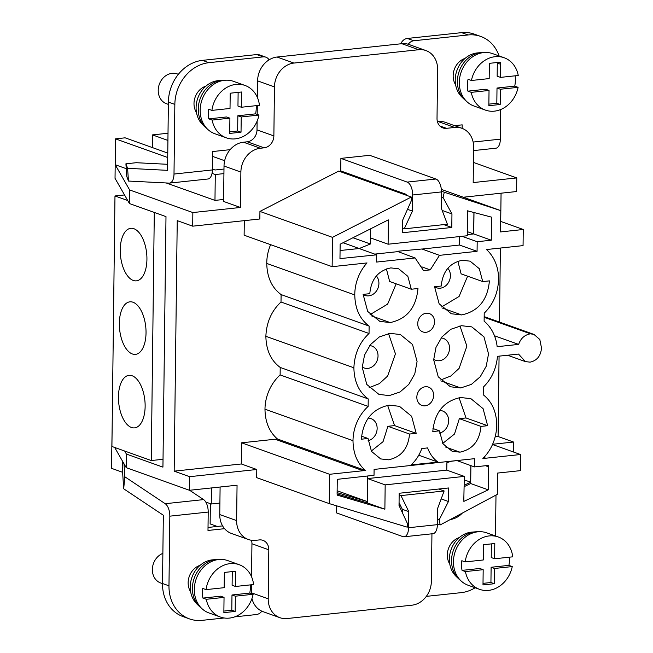 <?xml version="1.0" encoding="UTF-8"?>
<svg xmlns="http://www.w3.org/2000/svg" width="653" height="653" viewBox="0 0 653 653"><rect width="100%" height="100%" fill="white"/><g stroke="black" fill="none" stroke-linecap="round" stroke-linejoin="round"><path stroke-width="0.98" d="M162.875 553.369A15.852 13.37 109.7 0 0 152.41 568.437A15.852 13.37 109.7 0 0 160.703 582.982L162.507 583.627M190.431 590.369A12.815 10.815 -70.3 0 1 189.827 590.181A12.815 10.815 -70.3 0 1 189.721 590.141L189.827 590.181M198.463 566.045L198.357 566.004A12.815 10.815 -70.3 0 1 198.463 566.045A12.815 10.815 -70.3 0 1 199.051 566.282M223.881 611.077L231.799 610.229L235.17 611.437L235.358 596.189L253.127 594.287L249.748 593.079L231.986 594.981L235.358 596.189M231.799 610.229L231.986 594.981M224.044 597.397L206.291 599.291L202.92 598.091L220.673 596.189L224.044 597.397L223.865 612.645L235.17 611.437M232.272 571.587L232.109 585.268L235.48 586.476L235.668 571.228L224.354 572.436L224.167 587.684L206.062 589.618L202.691 588.418A27.81 23.467 -70.3 0 0 202.92 598.091M206.291 599.291A27.81 23.467 109.7 0 0 220.412 617.044A27.81 23.467 109.7 0 0 253.127 594.287M250.344 584.884A27.81 23.467 -70.3 0 1 250.401 587.088A27.81 23.467 -70.3 0 1 249.748 593.079M220.412 617.044L208.944 612.938A27.81 23.467 109.7 0 1 196.218 578.852A27.81 23.467 109.7 0 1 227.677 560.576L239.145 564.674A27.81 23.467 109.7 0 1 253.584 584.541L235.48 586.476M239.145 564.674A27.81 23.467 109.7 0 0 206.062 589.618M218.918 559.499A26.691 22.529 109.7 0 0 216.29 559.539A26.691 22.529 109.7 0 0 194.235 578.142A26.691 22.529 109.7 0 0 199.492 606.515A26.691 22.529 109.7 0 0 201.491 608.212M216.29 559.539L212.698 559.833A25.108 21.182 109.7 0 0 191.958 577.334A25.108 21.182 109.7 0 0 196.896 604.009L199.492 606.515M483.008 583.366L490.934 582.517L494.305 583.725L494.492 568.477L512.254 566.575L508.883 565.367L491.113 567.269L494.492 568.477M490.934 582.517L491.113 567.269M483.179 569.685L465.418 571.579L462.046 570.379L479.808 568.477L483.179 569.685L482.991 584.933L494.305 583.725M491.399 543.876L491.236 557.556L494.607 558.764L494.794 543.516L483.481 544.724L483.293 559.972L465.189 561.915L461.818 560.707A27.81 23.467 -70.3 0 0 462.046 570.379M465.418 571.579A27.81 23.467 109.7 0 0 479.547 589.332A27.81 23.467 109.7 0 0 512.254 566.575M509.479 557.172A27.81 23.467 -70.3 0 1 509.528 559.376A27.81 23.467 -70.3 0 1 508.883 565.367M479.547 589.332L468.079 585.227A27.81 23.467 109.7 0 1 455.353 551.14A27.81 23.467 109.7 0 1 486.803 532.864L498.272 536.962A27.81 23.467 109.7 0 1 512.719 556.829L494.607 558.764M498.272 536.962A27.81 23.467 109.7 0 0 465.189 561.915M478.045 531.787A26.691 22.529 109.7 0 0 475.417 531.828A26.691 22.529 109.7 0 0 453.37 550.43A26.691 22.529 109.7 0 0 458.618 578.803A26.691 22.529 109.7 0 0 460.626 580.501M475.417 531.828L471.825 532.122A25.108 21.182 109.7 0 0 451.084 549.622A25.108 21.182 109.7 0 0 456.031 576.297L458.618 578.803M458.177 538.57A12.815 10.815 109.7 0 0 457.59 538.333A12.815 10.815 109.7 0 0 457.5 538.301L457.59 538.333M448.954 562.47L448.897 562.445A12.815 10.815 109.7 0 0 448.954 562.47A12.815 10.815 109.7 0 0 449.566 562.657M229.734 131.849L237.659 131L241.03 132.208L241.218 116.96L258.98 115.059L255.609 113.851L237.839 115.752L241.218 116.96M237.659 131L237.839 115.752M229.905 118.169L212.143 120.062L208.772 118.862L226.534 116.96L229.905 118.169L229.717 133.416L241.03 132.208M238.125 92.367L237.961 106.039L241.332 107.247L241.52 92L230.207 93.208L230.019 108.455L211.915 110.398L208.544 109.19A27.81 23.467 -70.3 0 0 208.772 118.862M212.143 120.062A27.81 23.467 109.7 0 0 226.273 137.816A27.81 23.467 109.7 0 0 258.98 115.059M256.205 105.655A27.81 23.467 -70.3 0 1 256.254 107.859A27.81 23.467 -70.3 0 1 255.609 113.851M226.273 137.816L214.804 133.71A27.81 23.467 109.7 0 1 202.071 99.623A27.81 23.467 109.7 0 1 233.529 81.347L244.997 85.445A27.81 23.467 109.7 0 1 259.445 105.313L241.332 107.247M244.997 85.445A27.81 23.467 109.7 0 0 211.915 110.398M224.771 80.27A26.691 22.529 109.7 0 0 222.142 80.311A26.691 22.529 109.7 0 0 200.096 98.921A26.691 22.529 109.7 0 0 205.344 127.286A26.691 22.529 109.7 0 0 207.352 128.984M222.142 80.311L218.551 80.605A25.108 21.182 109.7 0 0 197.81 98.105A25.108 21.182 109.7 0 0 202.748 124.78L205.344 127.286M178.359 74.311L177.232 73.911A15.852 13.37 109.7 0 0 159.299 84.327A15.852 13.37 109.7 0 0 166.556 103.754L168.36 104.398M204.903 87.053A12.815 10.815 109.7 0 0 204.316 86.816A12.815 10.815 109.7 0 0 204.209 86.776L204.316 86.816M195.68 110.953L195.573 110.912A12.815 10.815 109.7 0 0 195.68 110.953A12.815 10.815 109.7 0 0 196.292 111.141M455.419 83.437A12.815 10.815 -70.3 0 1 454.815 83.241A12.815 10.815 -70.3 0 1 454.749 83.217L454.815 83.241M463.442 59.105L463.352 59.072A12.815 10.815 -70.3 0 1 463.442 59.105A12.815 10.815 -70.3 0 1 464.038 59.341M497.284 62.492L497.276 63.08L500.647 64.288L500.671 62.133L489.366 63.341L489.179 78.589L471.417 80.49L468.046 79.282A27.81 23.467 -70.3 0 0 467.899 91.151L471.278 92.359L489.032 90.457L488.844 105.704L500.198 104.488L500.386 89.241L518.107 87.347L514.735 86.139L497.006 88.033L500.386 89.241M471.278 92.359A27.81 23.467 109.7 0 0 485.399 110.104L473.931 105.998A27.81 23.467 109.7 0 1 461.206 71.912A27.81 23.467 109.7 0 1 492.664 53.636L504.132 57.733A27.81 23.467 109.7 0 1 518.253 75.479L500.525 77.38L500.647 64.288M488.868 104.137L496.827 103.288L497.006 88.033M496.827 103.288L500.198 104.488M467.899 91.151L485.661 89.249L489.032 90.457M500.525 77.38L497.153 76.172L497.317 63.096M504.132 57.733A27.81 23.467 109.7 0 0 471.417 80.49M485.399 110.104A27.81 23.467 109.7 0 0 518.107 87.347M515.127 75.813A27.81 23.467 -70.3 0 1 515.388 80.148A27.81 23.467 -70.3 0 1 514.735 86.139M483.897 52.558A26.691 22.529 109.7 0 0 481.277 52.599A26.691 22.529 109.7 0 0 459.222 71.21A26.691 22.529 109.7 0 0 464.471 99.574A26.691 22.529 109.7 0 0 466.479 101.272M481.277 52.599L477.686 52.893A25.108 21.182 109.7 0 0 456.945 70.393A25.108 21.182 109.7 0 0 461.883 97.068L464.471 99.574M448.44 501.512L439.134 519.894L440.212 524.93L497.325 494.354L497.586 473.074L520.319 470.642L520.514 454.521L482.861 458.528C491.587 449.729 496.231 438.653 496.786 425.291C496.525 411.839 492.003 401.66 483.22 394.755L483.318 387.123C491.587 378.993 496.313 368.725 497.488 356.318L518.506 354.065L525.42 361.607L530.073 362.146C536.986 360.636 540.798 355.926 541.508 348.016L539.811 339.478L533.974 334.426L530.424 333.822C524.702 334.826 520.768 338.352 518.621 344.4L497.153 346.694A43.163 36.421 109.7 0 0 484.118 321.178L484.216 313.171C493.195 304.363 497.978 293.189 498.565 279.647A42.51 35.866 109.7 0 0 486.469 249.544L523.061 245.618L523.257 229.497L500.533 231.929L500.794 210.641L444.277 192.219L443.077 197.5L451.958 213.939L451.786 227.481L402.354 232.762L402.501 220.51L411.251 200.904L411.3 197.035L332.499 237.366L332.14 266.677L367.019 262.939A41.245 34.805 109.7 0 0 354.775 294.919C355.069 308.82 359.852 319.203 369.125 326.067L369.035 333.487C359.566 342.343 354.522 353.779 353.885 367.778C354.179 381.687 358.962 392.069 368.235 398.926L368.137 406.403A41.082 34.666 109.7 0 0 352.995 440.669C353.2 453.557 357.354 463.491 365.468 470.47L329.602 474.29L329.243 503.602L407.268 527.167L407.317 523.298L399.024 505.504L399.171 493.26L448.603 487.971L448.44 501.512L441.175 498.908M329.243 503.602L256.686 477.645L256.784 469.499L241.324 463.973L174.171 471.148L177.232 220.641L192.692 226.175L259.845 218.992L259.935 211.417L338.736 171.078L411.3 197.035M337.136 490.77L367.264 501.545L337.111 492.648M367.574 475.996L367.264 501.545M439.134 519.894L437.445 519.29M400.795 506.181L399.04 505.553M440.212 524.93L437.388 523.918M337.095 493.75L337.274 479.335L374.022 475.286L374.096 469.417L474.535 458.675L474.437 466.911L456.871 460.569M337.16 494.019L367.312 502.916L367.606 478.576L446.75 470.119L446.913 462.634L451.566 461.198L456.871 460.626M446.75 470.119L464.316 476.396L463.818 499.953M464.242 479.898L470.633 482.183L464.128 485.261M451.958 213.939L442.163 210.437M451.786 227.481L443.787 224.616M332.499 237.366L259.935 211.417M500.794 210.641L441.322 189.378M352.938 237.749L370.406 243.993L370.594 228.836M388.298 219.89L340.148 244.206L339.968 258.621L376.716 254.825L376.626 262.065L415.096 257.951L423.528 270.587L430.229 269.877L439.477 255.347L477.074 251.323L477.188 241.716L491.293 240.206L491.578 217.155L467.417 210.788L467.27 235.749L388.119 244.214L388.347 219.906M443.077 197.5L441.379 196.896M444.277 192.219L441.444 191.207M377.809 185.052L377.214 183.958M244.295 220.657L244.124 235.194L332.14 266.677M270.611 244.671A41.245 34.805 109.7 0 0 266.759 263.437C267.053 277.337 271.828 287.72 281.1 294.585L281.01 302.004C271.55 310.861 266.497 322.296 265.869 336.303C266.163 350.204 270.938 360.587 280.21 367.443L280.121 374.92A41.082 34.666 109.7 0 0 264.979 409.186C265.175 422.075 269.338 432.008 277.452 438.987L241.586 442.807L241.324 463.973M513.421 451.982L513.544 442.04L498.084 436.514L499.072 356.146M499.488 322.092L500.386 248.042M500.712 221.432L501.063 193.198M498.084 436.514L495.219 436.816M467.287 231.635L473.662 233.921L473.923 212.503M329.602 474.29L241.586 442.807M463.304 197.23L516.605 191.533L516.768 177.918L473.188 182.579L473.621 147.186A22.243 18.774 109.7 0 0 461.916 128.29A22.243 18.774 109.7 0 0 454.692 127.449L446.489 128.331A11.125 9.387 -70.3 0 1 442.873 127.915A11.125 9.387 -70.3 0 1 437.02 118.462L437.616 69.455A22.243 18.774 109.7 0 0 425.919 50.559A22.243 18.774 109.7 0 0 418.695 49.726L293.923 63.063A22.243 18.774 109.7 0 0 274.464 86.898L273.868 135.914A11.125 9.387 -70.3 0 1 264.139 147.831L260.343 148.239A22.243 18.774 109.7 0 0 240.884 172.074L240.451 207.466L192.855 212.56L129.629 189.941L115.197 164.719L115.034 178.334L129.457 203.556L165.993 216.625L162.932 467.132L126.396 454.064L126.233 467.679L114.667 447.452M516.768 177.918L473.433 162.417M269.093 59.839A8.342 7.036 109.7 0 0 265.877 57.186L259.412 54.876A8.342 7.036 109.7 0 0 256.702 54.566L202.446 60.362A38.927 32.846 109.7 0 0 168.392 102.08L167.552 170.343L127.596 168.319L128.453 181.052L126.764 176.432L125.915 163.813L136.216 162.711L167.625 164.303M168.009 133.236L152.467 134.902L167.919 140.428M224.656 160.72L212.56 156.393M223.979 169.037L215.049 169.992L212.405 169.045M167.764 153.08L125.115 137.824L115.516 138.852L115.197 164.719L126.241 168.67M223.93 173.608L215.286 174.531L212.045 173.371M167.715 157.52L115.516 138.852M112.169 426.164L111.492 468.323L122.617 472.299M211.458 487.938L211.262 504.002L205.785 502.043M215.286 174.531L214.968 200.398L166.221 182.962M211.262 504.002L219.898 503.079M214.968 200.398L223.612 199.475M152.312 147.554L152.467 134.902M256.784 469.499L189.631 476.682L189.468 490.289L237.055 485.203L236.623 520.604A22.243 18.774 109.7 0 0 248.328 539.492A22.243 18.774 109.7 0 0 255.552 540.333L259.347 539.925A11.125 9.387 -70.3 0 1 262.955 540.341A11.125 9.387 -70.3 0 1 268.807 549.793L268.212 598.801A22.243 18.774 109.7 0 0 279.917 617.697A22.243 18.774 109.7 0 0 287.14 618.53L411.904 605.192A22.243 18.774 109.7 0 0 431.364 581.358L431.943 533.803M189.468 490.289L126.233 467.679M257.111 121.123L257.004 129.882A11.125 9.387 -70.3 0 1 247.275 141.799L243.479 142.207A22.243 18.774 109.7 0 0 224.02 166.042L223.587 201.434L240.451 207.466M129.629 189.941L129.457 203.556M189.631 476.682L174.171 471.148M192.855 212.56L192.692 226.175M154.296 212.437L151.267 460.545L163.03 459.288M151.267 460.545L111.916 446.472L114.977 195.965L124.535 194.945M126.396 454.064L124.666 451.027M205.964 86.09A16.725 14.113 109.7 0 0 193.998 103.443A16.725 14.113 109.7 0 0 196.496 112.561M265.877 57.186A8.342 7.036 109.7 0 0 263.167 56.876L208.911 62.68A38.927 32.846 109.7 0 0 174.849 104.39L174 174.049L212.388 169.943L212.617 151.545L230.134 149.668M465.083 58.386A16.725 14.113 109.7 0 0 455.614 84.776M454.578 125.67L462.177 124.854L462.136 128.372M473.131 142.06L500.345 139.154L500.704 109.533M499.088 55.929A38.927 32.846 109.7 0 0 480.714 36.429A38.927 32.846 109.7 0 0 468.07 34.96L413.814 40.764A8.342 7.036 109.7 0 0 408.264 44.273M200.112 565.318A16.725 14.113 109.7 0 0 190.643 591.789M224.567 528.685L207.989 530.456L208.209 512.058L169.821 516.164L168.972 585.823A38.927 32.846 109.7 0 0 189.452 618.889A38.927 32.846 109.7 0 0 202.095 620.35L224.199 617.983M234.713 616.865L256.351 614.546A8.342 7.036 109.7 0 0 261.812 611.167M459.23 537.615A16.725 14.113 109.7 0 0 447.305 554.952A16.725 14.113 109.7 0 0 449.762 564.004M495.496 535.966L495.994 495.064M426.319 596.369L461.255 592.638A38.927 32.846 109.7 0 0 475.155 587.757M480.714 36.429L474.249 34.111A38.927 32.846 109.7 0 0 461.606 32.65L407.35 38.454A8.342 7.036 109.7 0 0 400.795 43.8M500.345 139.154A11.125 5.526 83.9 0 1 495.905 148.198L473.58 150.59M455.68 125.547L455.672 126.053M212.388 169.943A11.125 5.526 83.9 0 1 207.956 178.995L169.56 183.101A11.125 5.526 -96.1 0 0 174 174.049M169.56 183.101A11.125 5.526 -96.1 0 1 169.127 183.109L128.453 181.052M122.666 461.442L122.217 466.071L123.678 488.787L163.34 515.241L162.507 583.513A38.927 32.846 109.7 0 0 182.987 616.571L189.452 618.889M169.821 516.164A11.125 5.526 -96.1 0 0 165.209 503.708L203.597 499.602L189.623 490.272M123.678 488.787L124.837 476.78L165.209 503.708M203.597 499.602A11.125 5.526 83.9 0 1 208.209 512.058M222.591 525.894L208.021 527.453M127.596 168.319L125.915 163.813M124.005 463.785L124.837 476.78M210.38 503.692L210.135 523.918L217.253 526.465M114.977 195.965L127.727 200.52M133.898 228.713A26.414 13.125 83.9 0 1 146.876 256.278A26.414 13.125 83.9 0 1 136.387 280.847A26.414 13.125 83.9 0 1 120.527 255.976A26.414 13.125 83.9 0 1 130.771 228.313A26.414 13.125 83.9 0 1 133.898 228.713M133 302.233A26.414 13.125 83.9 0 1 145.978 329.798A26.414 13.125 83.9 0 1 135.489 354.367A26.414 13.125 83.9 0 1 119.63 329.496A26.414 13.125 83.9 0 1 129.874 301.833A26.414 13.125 83.9 0 1 133 302.233M132.102 375.744A26.414 13.125 83.9 0 1 145.08 403.317A26.414 13.125 83.9 0 1 134.591 427.878A26.414 13.125 83.9 0 1 118.732 403.007A26.414 13.125 83.9 0 1 128.976 375.344A26.414 13.125 83.9 0 1 132.102 375.744M337.16 493.766L337.144 495.113L384.878 509.193L385.172 484.861L464.316 476.396M463.899 499.986L463.867 501.39L488.248 489.832L488.477 465.409L474.437 466.911M434.531 321.864A9.73 8.211 109.7 0 0 429.413 313.603A9.73 8.211 109.7 0 0 418.402 319.994A9.73 8.211 109.7 0 0 422.858 331.928A9.73 8.211 109.7 0 0 434.531 321.864M433.633 395.383A9.73 8.211 109.7 0 0 428.515 387.115A9.73 8.211 109.7 0 0 417.504 393.514A9.73 8.211 109.7 0 0 421.96 405.448A9.73 8.211 109.7 0 0 433.633 395.383M487.652 425.699L483.081 408.647L470.919 398.689L460.602 397.506C443.869 401.073 434.604 412.427 432.8 431.568L439.469 430.841L442.93 443.746L452.129 451.28L459.932 452.17C472.601 449.476 479.62 440.881 480.983 426.401L487.652 425.699L466.005 417.961L459.075 397.718M416.206 433.339L411.635 416.288L399.473 406.329L389.164 405.146C372.422 408.713 363.15 420.067 361.354 439.208L368.023 438.481L371.484 451.386L380.683 458.92L388.494 459.81C401.162 457.116 408.174 448.521 409.537 434.041L416.206 433.339L394.567 425.601L387.629 405.358M461.614 314.934C478.347 311.367 487.62 300.013 489.415 280.872L482.747 281.598L479.294 268.693L470.087 261.159L462.283 260.261C449.615 262.963 442.603 271.558 441.24 286.038L434.572 286.732L439.134 303.792L451.296 313.75L461.614 314.934L442.554 308.118M461.483 325.708L450.774 329.292L441.975 336.899L435.975 347.42L433.674 359.77L438.245 376.822L450.407 386.772L460.716 387.955L471.425 384.372L480.224 376.765L486.224 366.243L488.526 353.902L483.955 336.842L471.801 326.892L461.483 325.708M390.168 322.574C406.909 319.007 416.173 307.653 417.977 288.512L411.308 289.238L407.847 276.333L398.648 268.799L390.837 267.901C378.169 270.603 371.157 279.198 369.794 293.679L363.125 294.372L367.688 311.432L379.85 321.39L390.168 322.574L371.108 315.75M390.037 333.348L379.328 336.932L370.529 344.539L364.537 355.061L362.227 367.41L366.798 384.462L378.96 394.412L389.278 395.596L399.979 392.012L408.778 384.405L414.777 373.883L417.079 361.542L412.516 344.482L400.354 334.532L390.037 333.348M427.601 447.917L421.805 448.538C419.389 455.133 415.83 460.569 411.121 464.871L438.065 462.128C433.38 458.814 429.886 454.08 427.601 447.917M354.775 294.919L266.759 263.437M369.125 326.067L281.1 294.585M369.035 333.487L281.01 302.004M368.235 398.926L280.21 367.443M368.137 406.403L280.121 374.92M365.468 470.47L277.452 438.987M520.514 454.521L492.501 444.505M530.424 333.822L484.167 317.276M518.621 344.4L494.476 335.764M523.257 229.497L500.663 221.416M438.065 462.128L418.761 455.223M415.096 257.951L397.138 251.307L421.969 248.997L439.477 255.347M430.229 269.877L421.822 266.865M369.165 387.645L379.336 383.662L387.645 376.038L395.44 353.804L388.511 333.561M362.235 366.986A11.607 9.795 109.7 0 0 364.105 367.941A11.607 9.795 109.7 0 0 378.03 355.934A11.607 9.795 109.7 0 0 371.924 346.074A11.607 9.795 109.7 0 0 369.688 345.608M370.055 314.624L387.637 304.11L396.167 283.826M386.405 268.914L389.661 281.5L411.308 289.238M363.125 294.454A11.607 9.795 109.7 0 0 364.986 295.401A11.607 9.795 109.7 0 0 378.92 283.402A11.607 9.795 109.7 0 0 376.381 276.007M440.612 380.005L450.782 376.022L459.092 368.398L466.887 346.163L459.949 325.92M433.682 359.305A11.607 9.795 109.7 0 0 435.608 360.293A11.607 9.795 109.7 0 0 449.533 348.294A11.607 9.795 109.7 0 0 443.42 338.434A11.607 9.795 109.7 0 0 441.142 337.96M441.501 306.983L459.083 296.47L467.613 276.186M457.851 261.273L461.108 273.86L482.747 281.598M434.572 286.765A11.607 9.795 109.7 0 0 436.49 287.753A11.607 9.795 109.7 0 0 450.415 275.754A11.607 9.795 109.7 0 0 447.86 268.326M371.279 451.068L383.05 441.673L387.898 426.295L394.567 425.601M387.898 426.295L409.537 434.041M361.517 436.155L368.023 438.481M368.088 440.726A11.607 9.795 109.7 0 0 377.14 428.474A11.607 9.795 109.7 0 0 371.035 418.614A11.607 9.795 109.7 0 0 368.284 418.124M442.726 443.42L454.496 434.033L459.337 418.655L466.005 417.961M459.337 418.655L480.983 426.401M432.963 428.515L439.469 430.841M439.534 433.094A11.607 9.795 109.7 0 0 448.644 420.826A11.607 9.795 109.7 0 0 442.538 410.966A11.607 9.795 109.7 0 0 439.738 410.484M343.054 242.745L359.207 248.524L370.406 243.993M376.716 254.825L359.15 248.54L340.066 250.515L359.207 248.524M467.27 234.607L473.662 233.921M470.829 465.622L470.633 482.183M485.505 465.728L488.46 466.781M421.911 249.062L459.508 245.038L477.074 251.323M370.659 228.803L370.553 237.929L388.119 244.214M459.508 245.038L459.606 236.566M467.27 234.615L473.727 233.929L473.996 212.519M374.716 254.107L397.53 251.666M473.727 233.929L491.293 240.206M462.046 236.304L477.188 241.716M464.103 486.665L470.682 483.546L470.903 465.646M470.682 483.546L488.248 489.832M367.606 478.576L385.172 484.861M367.312 502.916L384.878 509.193M513.544 442.04L492.599 444.277M450.366 519.494A22.243 18.774 109.7 0 0 462.357 513.07M438.702 489.032L444.138 490.974L400.95 495.594L408.786 511.617L408.582 527.73A11.125 5.526 -96.1 0 1 404.15 536.782A11.125 5.526 -96.1 0 1 402.836 536.611L336.556 512.907L336.646 505.83M406.158 195.19L406.166 194.316L340.735 170.915L340.89 158.385L407.162 182.089L435.959 179.012L369.68 155.308L340.89 158.385M425.919 50.559L409.056 44.526A22.243 18.774 109.7 0 0 401.832 43.694L277.06 57.031A22.243 18.774 109.7 0 0 257.6 80.866L257.396 97.509M257.298 105.541L257.192 114.422M461.916 128.29L445.052 122.258A22.243 18.774 109.7 0 0 437.828 121.425L437.371 121.474M404.215 228.852L447.403 224.232L441.248 208.029L441.444 191.917L412.655 194.994L412.451 211.107L404.215 228.852L402.411 228.207M407.488 209.327L412.451 211.107M435.959 179.012A11.125 5.526 83.9 0 1 441.444 191.917M412.655 194.994A11.125 5.526 -96.1 0 0 407.162 182.089M251.446 584.77L251.348 592.769A22.243 18.774 109.7 0 0 251.356 593.65M251.968 598.491A22.243 18.774 109.7 0 0 263.053 611.665L279.917 617.697M251.47 540.268A11.125 9.387 -70.3 0 1 251.944 543.761L251.544 576.738M220.102 487.016L219.759 514.572A22.243 18.774 109.7 0 0 231.464 533.46L248.328 539.492M399.146 494.95L400.95 495.594M399.056 502.622L402.321 509.307L408.786 511.617M408.582 527.73L437.379 524.653L437.575 508.54L444.138 490.974M402.321 509.307L402.281 512.499M437.379 524.653A11.125 5.526 83.9 0 1 432.939 533.697L404.15 536.782M402.305 510.466L401.138 510.05M407.35 38.454L413.814 40.764M461.606 32.65L468.07 34.96M168.392 102.08L174.849 104.39M202.446 60.362L208.911 62.68M256.702 54.566L263.167 56.876M162.507 583.513L168.972 585.823M353.885 367.778L265.869 336.303M352.995 440.669L264.979 409.186M363.125 470.707L275.109 439.224M485.856 458.226L483.849 457.508M441.657 381.14L460.716 387.955M445.509 447.011L459.932 452.17M243.479 142.207L260.343 148.239M224.02 166.042L240.884 172.074M247.275 141.799L264.139 147.831M257.004 129.882L273.868 135.914M257.6 80.866L274.464 86.898M277.06 57.031L293.923 63.063M401.832 43.694L418.695 49.726M439.812 125.947L446.489 128.331M437.828 121.425L454.692 127.449M251.348 592.769L268.212 598.801M251.944 543.761L268.807 549.793M219.759 514.572L236.623 520.604M525.42 361.607L507.593 355.232M533.974 334.426L484.175 316.615"/></g></svg>
